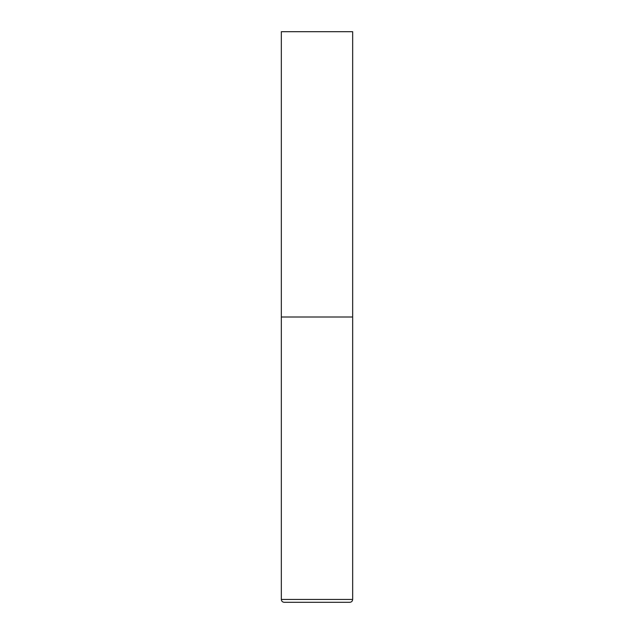 <?xml version="1.0" encoding="UTF-8"?>
<svg xmlns="http://www.w3.org/2000/svg" width="634" height="634" viewBox="0 0 634 634"><rect width="100%" height="100%" fill="white"/><g stroke="black" fill="none" stroke-linecap="round" stroke-linejoin="round"><path stroke-width="0.48" stroke-dasharray="3.17 2.38" d="M317 317L352.662 317L317 317M352.662 31.7L281.337 31.7M281.337 599.447L352.662 599.447"/><path stroke-width="0.95" d="M281.337 599.447L352.662 599.447L352.662 317L281.337 317L352.662 317L352.662 31.7L281.337 31.7L281.337 599.447C281.504 601.183 282.455 602.134 284.19 602.3L349.809 602.3L284.19 602.3M352.662 599.447C352.496 601.183 351.545 602.134 349.809 602.3"/></g></svg>
